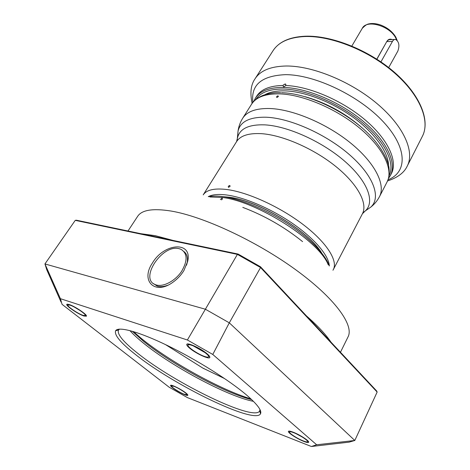 <?xml version="1.0" encoding="UTF-8"?>
<svg xmlns="http://www.w3.org/2000/svg" width="470" height="470" viewBox="0 0 470 470"><rect width="100%" height="100%" fill="white"/><g stroke="black" fill="none" stroke-linecap="round" stroke-linejoin="round"><path stroke-width="0.7" d="M283.339 85.011L285.149 83.96L285.719 84.159L285.772 85.517L284.05 86.791L283.528 86.868L283.022 85.464L283.339 85.011L285.243 84.089L285.877 84.342M276.936 97.525C276.219 96.943 276.566 96.379 277.982 95.827L278.404 96.473L276.936 97.525M228.596 187.366C227.921 186.613 228.303 185.985 229.748 185.48L230.147 186.214L228.596 187.366M220.395 199.568L221.993 198.123C222.662 198.522 222.504 199.11 221.511 199.885M376.811 59.144L386.951 41.248C388.255 39.274 389.965 38.704 392.074 39.55M394.63 39.48L390.711 39.592C389.054 39.451 387.774 40.114 386.875 41.583L392.444 41.436L380.941 61.887M388.69 67.562L397.849 51.06C399.77 45.52 399.024 41.648 395.605 39.451C394.389 39.257 393.337 39.921 392.444 41.436M376.899 59.202L386.951 41.248M224.695 378.638L202.911 368.133L165.475 344.586M202.911 368.133L204.103 368.762M312.056 446.424L349.116 442.147L354.809 440.478L377.146 392.056L376.699 391.011L260.498 266.778L238.108 254.059L76.387 220.201L75.259 220.348L44.938 263.94L46.812 269.897L61.047 302.057M238.108 254.059L237.397 254.382L75.259 220.348M377.146 392.056L260.556 267.536L260.498 266.778M260.556 267.536L237.397 254.382L205.384 309.225L229.301 322.831L260.556 267.536M60.401 298.685L44.938 263.94L205.384 309.225L187.389 339.992L212.781 354.456L229.301 322.831L354.809 440.478L316.651 444.773L311.387 446.5L187.366 397.585L169.077 387.151L62.058 304.343L60.401 298.685L187.389 339.992M212.781 354.456L316.651 444.773M246.68 395.135C257.396 404.429 262.013 410.615 260.539 413.706C255.392 424.986 173.982 385.353 135.46 354.492C120.614 342.83 114.01 334.91 115.638 330.721C118.37 326.18 138.732 331.573 167.608 345.615C196.431 359.615 229.478 380.4 246.68 395.135M293.063 432.159C299.666 434.621 309.677 441.124 308.673 442.276C308.308 442.799 306.71 442.517 303.884 441.43C297.263 438.91 287.446 432.523 288.439 431.36C288.797 430.855 290.337 431.125 293.063 432.159M189.434 348C187.366 346.22 186.49 344.998 186.807 344.322C187.436 342.166 201.466 348.74 207.305 353.969C209.256 355.678 210.084 356.853 209.79 357.5C209.121 359.662 195.356 353.211 189.434 348M83.889 315.993C78.09 314.177 65.412 305.547 66.799 304.331L69.172 304.513C74.93 306.264 87.808 315.035 86.386 316.21L83.889 315.993M185.803 392.926C187.313 394.119 187.988 394.9 187.83 395.27C187.536 396.533 177.272 391.469 172.696 387.821C171.121 386.587 170.416 385.776 170.581 385.4C170.851 384.131 181.267 389.272 185.803 392.926M259.957 409.54L259.669 410.933C254.476 421.972 175.099 383.408 137.663 353.264C123.31 341.931 116.913 334.199 118.475 330.069L119.533 329.118M253.436 401.333C228.526 396.745 172.801 367.046 143.697 343.329C137.863 338.629 133.269 334.387 129.908 330.592M251.714 399.653C224.472 392.932 171.773 364.332 143.503 341.273L132.229 331.221M167.549 285.313C163.501 286.817 159.988 287.041 157.009 285.983L153.59 283.686M183.911 270.544C181.103 275.085 177.501 278.939 173.113 282.094C154.777 295.771 140.213 280.755 152.497 262.912C164.165 242.908 192.53 240.863 187.706 261.285L183.911 270.544M184.046 251.62C187.042 254.082 188.065 257.901 187.107 263.065L186.549 265.221M302.363 437.088L296.106 433.71M205.143 352.682L193.317 345.902M80.435 310.77L74.501 307.174M293.656 432.664C291.206 431.736 289.826 431.495 289.514 431.948C288.645 432.999 297.41 438.698 303.315 440.942C305.829 441.906 307.245 442.158 307.58 441.7C308.49 440.678 299.56 434.868 293.656 432.664M191.66 345.291C189.586 344.622 188.376 344.539 188.029 345.045C186.666 346.566 198.146 354.409 204.767 356.519C206.929 357.235 208.192 357.329 208.551 356.806C209.984 355.344 198.275 347.33 191.66 345.291M69.971 305.142L67.845 304.977C66.628 306.076 77.944 313.772 83.114 315.388L85.334 315.582C86.621 314.542 75.124 306.704 69.971 305.142M174.112 386.387L171.503 385.935C170.669 386.745 179.376 392.444 184.211 394.26L186.901 394.747C187.783 393.966 178.941 388.173 174.112 386.387M179.064 248.677C162.221 243.907 138.738 279.28 155.646 284.761L156.492 285.032C163.689 287.07 175.345 280.772 181.584 271.378C187.783 260.656 187.536 253.277 180.838 249.235L179.064 248.677M252.126 103.377C249.876 92.896 250.851 84.688 255.057 78.772L273.041 50.701C278.622 42.065 289.15 37.342 304.636 36.531C330.904 35.473 368.621 50.431 394.342 72.809C420.133 95.193 430.35 121.096 422.413 136.247C430.502 120.443 420.098 94.676 394.541 72.38C368.979 50.084 331.514 35.191 305.23 36.214M255.057 78.772C260.345 70.582 270.726 66.329 286.207 66.006C312.485 65.765 350.82 81.386 377.304 103.835C403.859 126.283 414.84 151.622 407.302 165.963L422.413 136.247M252.907 102.354C250.716 84.964 261.549 75.735 285.396 74.665C314.765 74.513 359.386 95.792 383.45 121.953C407.737 148.103 407.402 172.367 388.05 179.751M285.772 85.517C309.172 86.286 342.407 100.521 365.319 120.044C388.285 139.572 397.931 161.257 391.445 173.471L390.435 175.428C396.974 163.143 386.98 141.165 363.504 121.501C340.098 101.843 306.405 87.767 283.181 87.426C269.269 87.385 260.022 90.945 255.427 98.107L256.602 96.25C261.038 89.312 269.845 85.722 283.022 85.464M389.089 175.704C395.423 163.56 385.465 141.928 362.317 122.588C339.228 103.253 306.088 89.4 283.21 89.024C269.545 88.959 260.433 92.42 255.874 99.411M264.892 94.687C269.856 91.997 276.407 90.722 284.538 90.869C304.155 91.286 331.562 101.673 353.123 117.294C374.69 132.934 388.208 152.027 388.596 165.534M305.283 96.744C328.448 103.523 348.816 115.185 366.389 131.741M329.317 265.967C328.93 255.944 315.341 239.442 293.938 224.419C272.553 209.409 245.698 197.7 227.421 195.097C218.861 193.916 212.481 194.433 208.263 196.642M223.185 196.666L229.342 197.259C258.482 200.667 309.054 231.358 321.744 253.113M237.65 136.371L238.055 131.001C238.666 126.495 240.211 122.247 242.69 118.252L251.538 104.252C256.074 97.184 265.291 93.724 279.204 93.859C302.421 94.364 336.232 108.57 359.791 128.239C383.408 147.909 393.56 169.77 387.104 181.89C388.837 177.983 389.683 175.128 388.943 167.285C387.65 158.778 379.819 144.631 367.217 132.528C344.498 110.509 307.186 93.301 281.571 92.684M242.69 118.252C247.085 111.402 256.232 108.159 270.132 108.529C293.345 109.416 327.414 123.915 351.313 143.597C375.272 163.284 385.77 184.863 379.507 196.607L387.104 181.89M237.15 140.489L238.055 131.001C240.44 121.383 249.987 116.795 266.696 117.242C290.842 118.358 327.002 134.69 350.432 155.523C373.967 176.362 381.158 197.623 370.859 207.059L366.43 210.125M332.954 270.238L333.342 269.557C338.095 260.797 326.803 242.661 303.526 224.842C280.308 207.029 248.325 192.389 227.245 189.569C214.59 188 206.577 189.774 203.199 194.88L236.557 141.652L237.55 137.651C239.847 128.557 249 124.297 265.015 124.873C288.157 126.148 322.761 141.858 345.309 161.745C367.957 181.637 375.101 201.894 365.378 210.854L363.128 212.64M236.557 141.652C240.411 135.624 248.742 132.969 261.543 133.674C282.699 135.09 313.813 148.667 335.833 166.492C357.911 184.322 367.916 203.545 362.429 213.738L365.378 210.854L370.859 207.059C374.437 204.25 377.316 200.766 379.507 196.607M140.906 233.708L155.329 235.682L173.183 240.47M127.993 231.005L137.663 216.317C141.823 209.92 152.967 208.163 171.098 211.048C203.128 216.4 256.056 240.928 295.418 269.539C334.893 298.168 354.239 325.234 348.07 336.82L340.462 352.265M306.487 315.946C317.702 325.763 325.863 334.487 330.962 342.119M328.207 264.728C319.377 241.222 257.372 201.46 222.386 197.482L209.896 196.971M302.586 241.621C284.473 227.034 264.545 215.618 242.79 207.382M222.016 198.898L222.375 198.91M351.848 46.042L362.299 28.282C366.565 19.235 389.577 25.686 395.711 37.911L396.674 39.956M202.793 368.057L224.642 378.603M133.298 331.538L141.535 338.617C169.829 361.683 220.806 389.877 250.898 398.889M273.041 50.701C278.886 41.824 289.543 36.995 305.012 36.219M387.562 180.944C397.749 177.572 404.329 172.578 407.302 165.963M255.427 98.107L253.824 101.314M388.484 178.436L390.435 175.428M224.989 196.936L229.566 197.429C257.824 200.702 307.08 230.159 320.599 251.697M251.538 104.252C253.03 101.156 256.779 98.218 262.783 95.439C269.527 93.219 275.496 92.29 280.69 92.666M333.342 269.557L362.429 213.738M224.043 196.789C242.109 199.468 268.094 210.519 289.749 225.036C311.774 239.888 325.886 255.662 329.217 265.856M223.426 196.701C217.651 195.873 212.646 195.861 208.41 196.672M362.299 28.282C367.129 23.565 367.992 24.123 370.495 23.606C373.703 23.306 377.128 23.794 380.782 25.063C387.491 27.689 392.474 31.666 395.722 36.995M395.84 37.206L397.179 40.42M118.516 330.011L115.638 330.721M260.168 409.975L259.704 410.868L260.539 413.706M118.511 330.011L119.045 329.153M187.107 263.065L187.706 261.285M289.22 431.108L288.439 431.36M308.414 441.465L308.673 442.276M209.438 356.195L209.79 357.5M188.112 343.97L186.807 344.322M86.21 315.417L86.386 316.21M67.621 304.143L66.799 304.331M171.121 385.241L170.581 385.4M187.689 394.73L187.83 395.27M289.896 431.184L289.514 431.948M307.95 440.925L307.58 441.7M188.623 344.028L188.029 345.045M209.132 355.784L208.551 356.806M68.315 304.266L67.845 304.977M85.799 314.871L85.334 315.582M171.832 385.359L171.503 385.935M187.23 394.171L186.901 394.747M155.646 284.761L157.009 285.983"/></g></svg>
